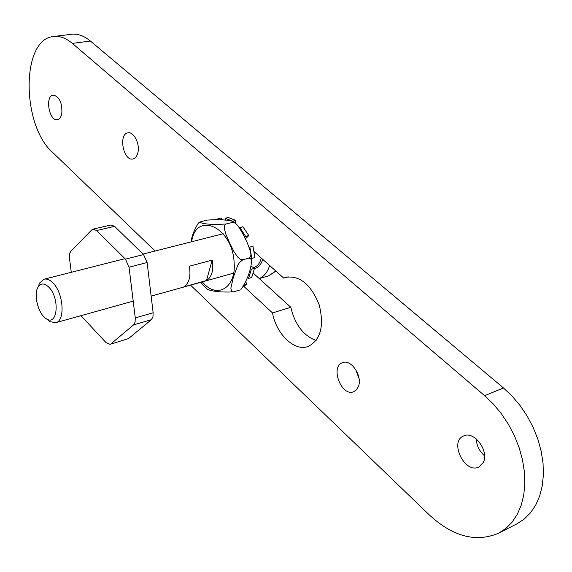 <?xml version="1.0" encoding="UTF-8"?>
<svg xmlns="http://www.w3.org/2000/svg" width="572" height="572" viewBox="0 0 572 572"><rect width="100%" height="100%" fill="white"/><g stroke="black" fill="none" stroke-linecap="round" stroke-linejoin="round"><path stroke-width="0.86" d="M155.105 251.022L52.552 152.338C21.45 125.289 20.878 38.939 53.582 36.522C59.767 35.786 66.03 38.081 72.379 43.401L484.641 395.702L493.379 404.097L501.387 413.728L508.472 424.395L514.45 435.835L519.183 447.797L522.536 459.988L524.438 472.114L524.839 483.876L523.752 495.009L521.206 505.248L517.288 514.371L512.097 522.172L505.791 528.507L498.512 533.261C475.925 542.714 452.895 536.622 429.415 515.007L190.562 285.149M358.322 386.736L356.413 389.868L353.675 391.727C341.398 397.018 329.851 366.452 342.642 362.662C351.265 358.816 362.891 376.505 358.322 386.736M483.247 462.519L478.814 467.031C464.8 474.224 448.934 441.455 463.642 435.957C474.052 430.451 489.532 451.179 483.247 462.519M61.833 113.463C61.097 117.081 59.624 119.14 57.422 119.627C49.163 121.621 44.702 95.881 53.196 95.088C59.409 96.575 62.291 102.695 61.833 113.463M137.881 152.695C136.994 156.299 135.35 158.387 132.947 158.966C123.43 161.483 118.125 134.062 127.921 132.84C133.748 131.274 140.161 143.98 137.881 152.695M254.211 251.73L283.741 278.106L285.921 277.284C299.971 275.382 311.068 284.584 319.212 304.89C324.388 326.162 320.663 340.04 308.022 346.539C294.373 351.651 276.262 334.048 272.515 312.941L243.779 286.343M498.512 533.261L516.831 523.895L524.138 519.14L530.487 512.827L535.714 505.069L539.675 496.017L542.263 485.878L543.4 474.86L543.043 463.234L541.183 451.258L537.873 439.232L533.183 427.441L527.241 416.166L520.184 405.67L512.197 396.196L503.482 387.952L484.641 395.702M72.379 43.401L90.397 41.041L503.482 387.952M90.397 41.041C84.02 35.786 77.706 33.526 71.457 34.27L53.582 36.522M355.555 369.29L359.023 378.399M476.29 438.924C476.612 445.609 479.372 451.236 484.563 455.791M272.515 312.941L290.826 307.286C294.988 324.66 303.432 335.728 316.166 340.476M253.353 273.202L290.826 307.286M288.209 276.805L283.741 278.106M206.478 280.552L183.827 286.858C189.125 283.383 190.977 276.505 189.368 266.209L212.198 260.103C213.764 270.263 211.855 277.084 206.478 280.552L212.198 260.103M46.647 318.954L49.921 321.643L55.677 322.715C65.33 321.078 63.685 293.586 53.16 283.161C50.007 279.865 46.983 278.543 44.094 279.193L39.632 282.99L38.21 286.636M259.202 278.514C264.085 276.548 267.56 272.208 269.627 265.501M49.006 287.38C60.06 298.455 57.557 326.49 46.411 318.818C38.51 314.621 33.226 294.759 37.995 287.187C40.805 282.868 44.473 282.933 49.006 287.38M218.368 219.641L218.125 218.761L221.235 217.996L221.757 219.891M247.583 277.205L248.584 278.4L251.68 277.52L254.468 268.361L251.365 269.226L250.214 268.468M250.293 258.115L251.809 258.415L254.919 257.564L252.967 246.246L249.063 247.304M244.644 237.394L245.681 236.393L248.806 235.578L245.467 238.789M245.803 282.039L246.875 284.141L244.466 284.835M250.851 265.973L254.468 268.361M232.711 221.221L235.821 220.449L228.35 217.482L225.232 218.239L225.375 220.22M235.821 220.449L235.399 223.194M248.806 235.578L242.885 226.684L239.546 227.928M243.45 286.515L246.875 284.141M232.668 221.207L225.232 218.239M218.125 218.761L216.259 219.541M245.681 236.393L239.754 227.47M251.809 258.415L249.85 247.075M248.584 278.4L251.365 269.226M240.833 289.418L241.377 288.967C247.361 279.701 250.743 270.563 251.53 261.554L251.301 259.373L249.135 258.079C250.936 256.706 251.38 254.576 250.464 251.687C247.583 242.385 243.307 233.619 237.637 225.397L234.785 222.944L232.382 222.436L233.333 221.457C227.77 219.777 218.99 219.319 206.978 220.091L199.478 222.143C203.425 224.21 212.283 224.832 226.054 224.01L224.474 225.783L224.346 228.55L225.883 234.305L229.687 243.071L234.027 251.723L237.652 256.992L240.083 259.13L242.821 259.795L239.403 262.62L237.873 265.015L233.455 276.884L230.859 288.138L231.624 291.548L233.304 291.892C221.228 292.421 212.527 291.534 207.2 289.225L206.892 288.974M190.962 241.92C191.892 235.8 194.316 229.601 198.219 223.316L198.884 222.665M203.625 285.857L200.836 282.289M233.304 291.892L239.539 290.09M242.821 259.795L249.135 258.079M226.054 224.01L232.382 222.436M71.271 272.301L69.262 256.449L69.584 253.718L70.778 251.408L91.656 229.98L93.064 229.15L96.625 230.552L114.572 226.34L110.982 224.975L93.064 229.15M114.572 226.34L143.543 254.554L125.461 259.152L129.05 267.203L147.118 262.519L143.543 254.554M147.118 262.519L153.139 312.755L135.271 317.903L135.092 322.115L133.555 324.889L151.365 319.691L152.939 316.931L153.139 312.755M151.365 319.691L128.507 338.588L110.081 344.33L106.056 342.649L80.981 315.673M110.081 344.33L128.507 338.588M111.018 343.815L133.555 324.889M135.271 317.903L129.05 267.203M125.461 259.152L96.625 230.552M261.268 258.029C259.974 263.213 257.457 266.388 253.732 267.553L253.389 267.646M254.433 268.597C258.387 267.639 261.154 264.55 262.72 259.33M275.804 271.014L268.583 275.883L259.238 278.557M202.331 281.867C216.273 299.549 236.486 288.302 234.127 262.448C232.561 226.92 195.924 210.589 191.656 241.749M223.137 233.755L143.05 254.082M124.975 258.673L44.094 279.193M233.619 273.151L151.144 296.124M133.212 301.122L55.677 322.715M46.411 318.818L49.921 321.643M37.995 287.187L39.632 282.99M275.94 271.135L268.583 275.883M250.772 253.396L251.487 260.324M233.576 221.65L236.422 224.16M199.478 222.136L198.219 223.316M202.402 284.484L207.2 289.232"/></g></svg>
